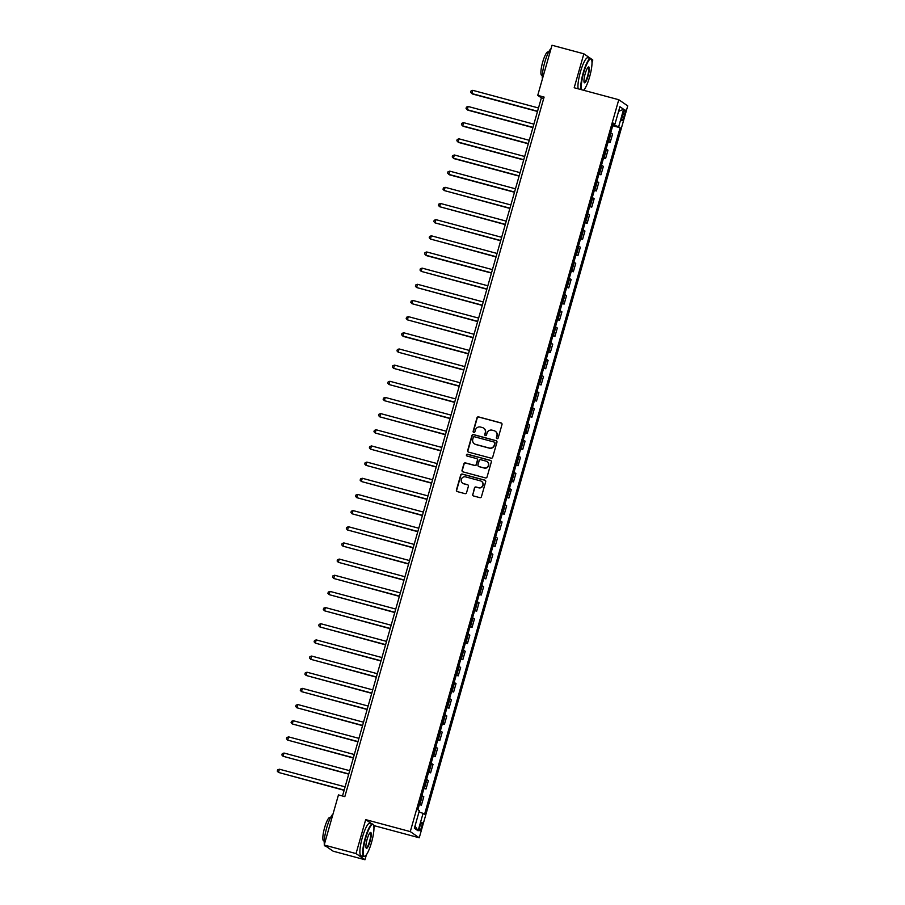 <?xml version="1.0" encoding="UTF-8"?>
<svg xmlns="http://www.w3.org/2000/svg" width="905" height="905" viewBox="0 0 905 905"><rect width="100%" height="100%" fill="white"/><g stroke="black" fill="none" stroke-linecap="round" stroke-linejoin="round"><path stroke-width="1.36" d="M497.015 438.687A0.928 0.905 -55.4 0 0 498.146 438.043L501.992 424.558A1.324 1.29 -55.4 0 0 501.099 422.952L478.598 416.9A1.324 1.29 -55.4 0 0 476.98 417.839L473.145 431.323A0.928 0.905 -55.4 0 0 473.768 432.443A0.928 0.905 -55.4 0 0 474.887 431.787L475.385 430.045A4.231 4.129 -55.4 0 1 480.544 427.058L482.422 427.567A4.231 4.129 -55.4 0 1 485.261 432.703L484.763 434.445A0.928 0.905 -55.4 0 0 485.385 435.565A0.928 0.905 -55.4 0 0 486.517 434.92L487.014 433.167A4.231 4.129 -55.4 0 1 492.173 430.18L494.051 430.69A4.231 4.129 -55.4 0 1 496.89 435.825L496.393 437.568A0.928 0.905 -55.4 0 0 497.015 438.687M421.583 827.023A4.31 0.894 105 0 0 421.934 822.317A4.31 0.894 105 0 0 420.033 825.948A4.31 0.894 105 0 0 419.694 830.654A4.31 0.894 105 0 0 421.583 827.023M472.625 494.345A1.324 1.29 -55.4 0 0 473.507 495.951L479.82 497.648A1.324 1.29 -55.4 0 0 481.437 496.709L485.702 481.731A1.324 1.29 -55.4 0 0 484.809 480.125L462.308 474.084A1.324 1.29 -55.4 0 0 460.69 475.012L456.425 489.99A1.324 1.29 -55.4 0 0 457.319 491.596L464.944 493.644A1.324 1.29 -55.4 0 0 466.55 492.716L468.383 486.302A1.324 1.29 -55.4 0 0 467.489 484.695L463.711 483.677A3.541 3.45 -55.4 0 1 461.539 478.836A3.541 3.45 -55.4 0 1 465.645 476.89L480.465 480.872A3.541 3.45 -55.4 0 1 482.637 485.714A3.541 3.45 -55.4 0 1 478.53 487.659L476.053 487.003A1.324 1.29 -55.4 0 0 474.446 487.931L472.863 494.503A1.324 1.29 -55.4 0 0 473.247 495.838M371.729 823.788L365.699 819.636L356.038 853.573L324.182 845.021L333.142 851.198L364.987 859.75L366.423 854.716M365.699 819.636L410.282 831.605L618.771 99.72L627.731 105.896L419.241 837.781L410.282 831.605M590.727 58.542L583.849 53.802L574.189 87.751L618.771 99.72M583.849 53.802L552.005 45.25L537.74 95.353L541.371 97.864L342.497 796.004M324.182 845.021L338.459 794.918L344.828 796.626L544.109 97.073L537.74 95.353M491.064 458.168A1.324 1.29 -55.4 0 0 492.682 457.24L496.947 442.262A1.324 1.29 -55.4 0 0 496.053 440.656L473.553 434.604A1.324 1.29 -55.4 0 0 471.935 435.543L467.67 450.52A1.324 1.29 -55.4 0 0 468.564 452.127L491.064 458.168M491.325 461.991L487.06 476.969A1.324 1.29 -55.4 0 1 485.442 477.908L462.941 471.856A1.324 1.29 -55.4 0 1 462.048 470.261L463.88 463.846A1.324 1.29 -55.4 0 1 465.487 462.908L474.616 465.362A1.324 1.29 -55.4 0 0 476.222 464.435L477.433 460.181A1.324 1.29 -55.4 0 0 476.55 458.575L467.048 456.018A0.928 0.905 -55.4 0 1 466.482 454.751A0.928 0.905 -55.4 0 1 467.557 454.242L490.431 460.396A1.324 1.29 -55.4 0 1 491.325 461.991M623.059 113.351L622.244 116.202A4.174 0.86 105 0 0 621.916 120.75A4.174 0.86 105 0 0 623.749 117.231L624.552 114.392A4.174 0.86 105 0 0 624.891 109.833A4.174 0.86 105 0 0 623.059 113.351M613.262 123.872L614.936 124.155L613.477 123.148L417.884 809.771L419.343 810.778L414.377 828.245L418.099 830.813L415.022 825.971M614.936 124.155L619.914 106.7L623.635 109.267L618.669 126.723L613.002 124.822M612.73 125.75L620.129 127.729L618.669 126.723M620.129 127.729L424.547 814.364L423.076 813.357L418.099 830.813M592.017 62.773L592.809 59.979L590.988 58.723M356.038 853.573L364.987 859.75M373.957 828.279L374.659 825.801L419.241 837.781M584.144 90.421L584.483 89.21M543.701 98.487L541.371 97.864M608.126 141.915L610.174 142.458L612.572 134.053L610.717 132.843M603.522 158.07L605.569 158.624L607.968 150.219L606.112 149.008M598.918 174.235L600.965 174.789L603.364 166.384L601.508 165.163M594.314 190.401L596.361 190.955L598.759 182.55L596.904 181.328M589.709 206.566L591.757 207.121L594.155 198.715L592.3 197.494M585.105 222.732L587.153 223.275L589.551 214.87L587.696 213.659M580.501 238.897L582.549 239.44L584.947 231.035L583.092 229.825M575.897 255.052L577.944 255.606L580.343 247.201L578.487 245.99M571.293 271.217L573.34 271.772L575.738 263.366L573.883 262.145M566.688 287.383L568.736 287.937L571.134 279.532L569.279 278.31M562.084 303.548L564.132 304.091L566.53 295.686L564.675 294.476M557.48 319.714L559.528 320.257L561.926 311.852L560.071 310.641M552.876 335.868L554.923 336.422L557.322 328.017L555.455 326.807M548.272 352.034L550.319 352.588L552.717 344.183L550.851 342.961M543.667 368.199L545.715 368.754L548.113 360.348L546.247 359.127M539.063 384.365L541.111 384.919L543.509 376.514L541.643 375.292M534.459 400.53L536.507 401.073L538.905 392.668L537.038 391.458M529.855 416.696L531.902 417.239L534.301 408.834L532.434 407.623M525.251 432.85L527.298 433.405L529.697 424.999L527.83 423.789M520.647 449.016L522.694 449.57L525.092 441.165L523.226 439.943M516.042 465.181L518.09 465.736L520.488 457.33L518.622 456.109M511.438 481.347L513.486 481.89L515.884 473.496L514.017 472.274M506.834 497.512L508.882 498.055L511.28 489.65L509.413 488.44M502.23 513.667L504.277 514.221L506.676 505.816L504.809 504.605M497.626 529.832L499.673 530.387L502.071 521.981L500.205 520.76M493.021 545.998L495.069 546.552L497.467 538.147L495.601 536.925M488.417 562.163L490.465 562.718L492.863 554.312L490.996 553.091M483.813 578.329L485.861 578.872L488.259 570.467L486.392 569.256M479.209 594.495L481.256 595.038L483.655 586.632L481.788 585.422M474.605 610.649L476.652 611.203L479.05 602.798L477.184 601.587M470 626.814L472.048 627.369L474.446 618.963L472.58 617.742M465.396 642.98L467.444 643.534L469.842 635.129L467.976 633.907M460.792 659.145L462.84 659.7L465.238 651.295L463.371 650.073M456.188 675.311L458.235 675.854L460.634 667.449L458.767 666.238M451.584 691.465L453.631 692.02L456.03 683.614L454.163 682.404M446.98 707.631L449.027 708.185L451.425 699.78L449.559 698.57M442.375 723.796L444.423 724.351L446.821 715.946L444.955 714.724M437.771 739.962L439.819 740.516L442.217 732.111L440.35 730.889M433.167 756.128L435.215 756.671L437.613 748.265L435.746 747.055M428.563 772.293L430.61 772.836L433.009 764.431L431.142 763.22M423.959 788.447L426.006 789.002L428.404 780.596L426.538 779.386M419.354 804.613L421.402 805.167L423.8 796.762L421.934 795.54M610.174 142.458L608.318 141.248M605.569 158.624L603.714 157.413M600.965 174.789L599.11 173.568M596.361 190.955L594.506 189.733M591.757 207.121L589.902 205.899M587.153 223.275L585.297 222.064M582.549 239.44L580.693 238.23M577.944 255.606L576.089 254.396M573.34 271.772L571.485 270.55M568.736 287.937L566.881 286.715M564.132 304.091L562.277 302.881M559.528 320.257L557.672 319.046M554.923 336.422L553.068 335.212M550.319 352.588L548.464 351.366M545.715 368.754L543.86 367.532M541.111 384.919L539.256 383.697M536.507 401.073L534.651 399.863M531.902 417.239L530.047 416.029M527.298 433.405L525.443 432.194M522.694 449.57L520.839 448.348M518.09 465.736L516.235 464.514M513.486 481.89L511.63 480.679M508.882 498.055L507.026 496.845M504.277 514.221L502.422 513.011M499.673 530.387L497.818 529.165M495.069 546.552L493.214 545.33M490.465 562.718L488.61 561.496M485.861 578.872L484.005 577.662M481.256 595.038L479.401 593.827M476.652 611.203L474.797 609.993M472.048 627.369L470.193 626.147M467.444 643.534L465.589 642.312M462.84 659.7L460.984 658.478M458.235 675.854L456.38 674.644M453.631 692.02L451.776 690.809M449.027 708.185L447.172 706.975M444.423 724.351L442.568 723.129M439.819 740.516L437.963 739.295M435.215 756.671L433.359 755.46M430.61 772.836L428.755 771.626M426.006 789.002L424.151 787.791M421.402 805.167L419.547 803.945M419.004 811.989L423.076 813.357M618.579 111.372L623.635 109.267M374.659 825.801L373.369 824.919M496.879 438.642A0.928 0.905 -55.4 0 1 496.641 437.737L497.139 435.995A4.231 4.129 -55.4 0 0 495.42 431.346M483.79 428.223A4.231 4.129 -55.4 0 1 485.51 432.862L485.012 434.615A0.928 0.905 -55.4 0 0 485.25 435.52M501.608 423.223A1.324 1.29 -55.4 0 0 501.347 423.11L478.836 417.069A1.324 1.29 -55.4 0 0 477.229 417.997L473.383 431.493A0.928 0.905 -55.4 0 0 473.62 432.386M496.562 440.927A1.324 1.29 -55.4 0 0 496.302 440.826L473.79 434.773A1.324 1.29 -55.4 0 0 472.184 435.712L467.919 450.69A1.324 1.29 -55.4 0 0 468.292 452.025M494.797 443.19A0.928 0.905 -55.4 0 0 494.175 442.059L474.424 436.753A0.928 0.905 -55.4 0 0 473.292 437.409L472.772 439.253A4.231 4.129 -55.4 0 0 475.611 444.389L489.119 448.009A4.231 4.129 -55.4 0 0 494.277 445.022L495.035 443.348A0.928 0.905 -55.4 0 0 494.56 442.285M474.492 443.891A4.231 4.129 -55.4 0 0 475.849 444.547L475.611 444.389M495.035 443.348L494.515 445.192A4.231 4.129 -55.4 0 1 489.356 448.179L475.849 444.547M477.059 458.846A1.324 1.29 -55.4 0 1 477.682 460.351L476.471 464.593A1.324 1.29 -55.4 0 1 474.854 465.532L465.724 463.077A1.324 1.29 -55.4 0 0 464.118 464.016L462.297 470.419A1.324 1.29 -55.4 0 0 462.67 471.754M490.94 460.656A1.324 1.29 -55.4 0 0 490.68 460.555L467.795 454.412A0.928 0.905 -55.4 0 0 466.901 455.973M484.085 467.908A3.541 3.45 -55.4 0 0 487.06 461.595A3.541 3.45 -55.4 0 0 486.019 461.12L480.804 459.717A1.324 1.29 -55.4 0 0 479.186 460.645L477.976 464.899A1.324 1.29 -55.4 0 0 478.869 466.505L484.333 468.077A3.541 3.45 -55.4 0 0 487.184 461.686M484.333 468.077L479.107 466.675M481.618 481.437A3.541 3.45 -55.4 0 1 478.768 487.829L476.302 487.162A1.324 1.29 -55.4 0 0 474.684 488.1L472.863 494.503M462.794 483.281A3.541 3.45 -55.4 0 0 463.948 483.847L463.711 483.677M467.998 484.967A1.324 1.29 -55.4 0 0 467.738 484.865L463.948 483.847M485.318 480.397A1.324 1.29 -55.4 0 0 485.057 480.295L462.546 474.243A1.324 1.29 -55.4 0 0 460.939 475.182L456.674 490.159A1.324 1.29 -55.4 0 0 457.048 491.494M538.486 107.978L472.772 90.33L471.856 93.566L472.455 93.984L537.491 111.451M472.772 90.33L471.019 90.986L470.657 92.276L471.856 93.566L537.559 111.213M533.882 124.143L468.168 106.496L467.252 109.731L467.851 110.15L532.887 127.616M468.168 106.496L466.414 107.141L466.052 108.442L467.252 109.731L532.955 127.379M529.278 140.309L463.564 122.661L462.647 125.897L463.247 126.304L528.282 143.782M463.564 122.661L461.81 123.306L461.448 124.607L462.647 125.897L528.35 143.544M524.674 156.475L458.959 138.827L458.043 142.051L458.643 142.47L523.678 159.947M458.959 138.827L457.206 139.472L456.844 140.761L458.043 142.051L523.746 159.71M520.07 172.64L454.355 154.981L453.439 158.217L454.039 158.635L519.074 176.102M454.355 154.981L452.602 155.637L452.24 156.927L453.439 158.217L519.142 175.875M583.578 90.274A16.448 3.394 105 0 0 589.596 76.914A16.448 3.394 105 0 0 591.497 59.538A16.448 3.394 105 0 0 583.68 72.841A16.448 3.394 105 0 0 581.576 89.731M580.953 89.561A16.844 3.473 -75 0 1 583.227 72.694A16.844 3.473 -75 0 1 590.626 58.508A16.844 3.473 -75 0 1 591.236 59.063L591.497 59.538M588.114 75.896A8.224 1.697 -75 0 1 584.211 82.547A8.224 1.697 -75 0 1 585.162 73.859A8.224 1.697 -75 0 1 588.374 67.027A8.224 1.697 -75 0 1 588.114 75.896M584.087 82.253A7.817 1.606 105 0 0 584.223 82.332A7.817 1.606 105 0 0 587.662 75.748A7.817 1.606 105 0 0 588.284 67.23A7.817 1.606 105 0 0 588.126 67.219M542.423 78.905A16.844 3.473 -75 0 1 544.753 62.355A16.844 3.473 -75 0 1 551.066 48.553M542.31 75.534L541.71 75.375A12.127 2.5 -75 0 1 542.672 62.151A12.127 2.5 -75 0 1 548 51.936L548.6 52.105M578.148 88.814A16.844 3.473 -75 0 1 580.422 71.936A16.844 3.473 -75 0 1 587.82 57.75L590.626 58.508M371.536 842.419A16.448 3.394 105 0 0 373.437 825.043A16.448 3.394 105 0 0 365.62 838.347A16.448 3.394 105 0 0 365.1 856.096A16.448 3.394 105 0 0 371.536 842.419M365.1 856.096L364.625 856.379A16.844 3.473 -75 0 1 363.821 856.56A16.844 3.473 -75 0 1 365.168 838.2A16.844 3.473 -75 0 1 372.566 824.014A16.844 3.473 -75 0 1 373.177 824.568L373.437 825.043M370.055 841.401A8.224 1.697 -75 0 1 366.152 848.053A8.224 1.697 -75 0 1 367.102 839.365A8.224 1.697 -75 0 1 370.315 832.532A8.224 1.697 -75 0 1 370.055 841.401M366.027 847.759A7.817 1.606 105 0 0 366.163 847.838A7.817 1.606 105 0 0 369.602 841.254A7.817 1.606 105 0 0 370.224 832.736A7.817 1.606 105 0 0 370.066 832.724M324.363 844.41A16.844 3.473 -75 0 1 326.694 827.86A16.844 3.473 -75 0 1 333.006 814.048M324.25 841.039L323.651 840.881A12.127 2.5 -75 0 1 324.612 827.656A12.127 2.5 -75 0 1 329.94 817.441L330.54 817.611M363.821 856.56L361.027 855.802A16.844 3.473 -75 0 1 362.362 837.442A16.844 3.473 -75 0 1 369.76 823.256L372.566 824.014M326.298 846.469L325.359 846.22A16.844 3.473 -75 0 1 324.578 845.293M515.465 188.806L449.751 171.147L448.835 174.382L449.434 174.801L514.47 192.267M449.751 171.147L447.998 171.803L447.636 173.093L448.835 174.382L514.538 192.03M510.861 204.96L445.147 187.312L444.219 190.548L509.866 208.433M445.147 187.312L443.393 187.957L443.031 189.258L444.219 190.548L509.934 208.195M506.257 221.125L440.543 203.478L439.615 206.713L505.262 224.598M440.543 203.478L438.789 204.123L438.427 205.424L439.615 206.713L505.329 224.361M501.653 237.291L435.939 219.644L435.011 222.868L500.657 240.764M435.939 219.644L434.185 220.288L433.823 221.578L435.011 222.868L500.725 240.526M497.049 253.457L431.334 235.798L430.407 239.033L496.053 256.93M431.334 235.798L429.581 236.454L429.219 237.744L430.407 239.033L496.121 256.692M492.444 269.622L426.73 251.963L425.803 255.199L426.413 255.617L491.449 273.084M426.73 251.963L424.977 252.619L424.615 253.909L425.803 255.199L491.517 272.846M487.84 285.776L422.126 268.129L421.198 271.364L486.845 289.249M422.126 268.129L420.373 268.785L420.01 270.075L421.198 271.364L486.913 289.012M483.236 301.942L417.522 284.294L416.594 287.53L482.241 305.415M417.522 284.294L415.768 284.939L415.406 286.24L416.594 287.53L482.308 305.177M478.632 318.108L412.918 300.46L411.99 303.695L477.636 321.58M412.918 300.46L411.164 301.105L410.802 302.406L411.99 303.695L477.704 321.343M474.028 334.273L408.313 316.626L407.386 319.85L473.032 337.746M408.313 316.626L406.56 317.27L406.187 318.56L407.386 319.85L473.1 337.508M469.423 350.439L403.709 332.78L402.782 336.015L403.392 336.434L468.428 353.9M403.709 332.78L401.956 333.436L401.582 334.726L402.782 336.015L468.496 353.674M464.808 366.604L399.105 348.945L398.177 352.181L463.824 370.066M399.105 348.945L397.352 349.602L396.978 350.891L398.177 352.181L463.892 369.828M460.204 382.758L394.501 365.111L393.573 368.346L459.22 386.231M394.501 365.111L392.747 365.767L392.374 367.057L393.573 368.346L459.288 385.994M455.6 398.924L389.897 381.277L388.969 384.512L454.615 402.397M389.897 381.277L388.143 381.921L387.77 383.222L388.969 384.512L454.683 402.159M450.995 415.09L385.292 397.442L384.365 400.666L450.011 418.563M385.292 397.442L383.539 398.087L383.166 399.377L384.365 400.666L450.079 418.325M446.391 431.255L380.688 413.608L379.761 416.832L445.407 434.728M380.688 413.608L378.935 414.252L378.562 415.542L379.761 416.832L445.475 434.49M441.787 447.421L376.084 429.762L375.156 432.997L440.803 450.882M376.084 429.762L374.331 430.418L373.957 431.708L375.156 432.997L440.871 450.645M437.183 463.586L371.48 445.927L370.552 449.163L436.199 467.048M371.48 445.927L369.726 446.584L369.353 447.873L370.552 449.163L436.267 466.81M432.579 479.74L366.876 462.093L365.948 465.328L431.595 483.213M366.876 462.093L365.122 462.738L364.749 464.039L365.948 465.328L431.662 482.976M427.975 495.906L362.272 478.259L361.344 481.494L426.99 499.379M362.272 478.259L360.518 478.903L360.145 480.204L361.344 481.494L427.058 499.141M423.37 512.072L357.667 494.424L356.74 497.648L422.386 515.545M357.667 494.424L355.914 495.069L355.541 496.359L356.74 497.648L422.454 515.307M418.766 528.237L353.063 510.578L352.135 513.814L417.782 531.699M353.063 510.578L351.31 511.235L350.936 512.524L352.135 513.814L417.85 531.473M414.162 544.403L348.459 526.744L347.531 529.979L413.178 547.864M348.459 526.744L346.706 527.4L346.332 528.69L347.531 529.979L413.246 547.627M409.558 560.557L343.855 542.91L342.927 546.145L408.574 564.03M343.855 542.91L342.101 543.566L341.728 544.855L342.927 546.145L408.641 563.792M404.954 576.723L339.251 559.075L338.323 562.31L403.969 580.196M339.251 559.075L337.497 559.72L337.124 561.021L338.323 562.31L404.037 579.958M400.349 592.888L334.646 575.241L333.719 578.465L399.365 596.361M334.646 575.241L332.893 575.885L332.52 577.175L333.719 578.465L399.433 596.124M395.745 609.054L330.042 591.406L329.115 594.63L394.761 612.527M330.042 591.406L328.289 592.051L327.915 593.341L329.115 594.63L394.829 612.289M391.141 625.219L325.438 607.56L324.51 610.796L390.157 628.681M325.438 607.56L323.685 608.217L323.311 609.506L324.51 610.796L390.225 628.443M386.537 641.385L320.834 623.726L319.906 626.961L385.553 644.846M320.834 623.726L319.08 624.382L318.707 625.672L319.906 626.961L385.621 644.609M381.933 657.539L316.23 639.892L315.302 643.127L380.948 661.012M316.23 639.892L314.476 640.536L314.103 641.837L315.302 643.127L381.016 660.774M377.328 673.705L311.625 656.057L310.698 659.293L376.344 677.178M311.625 656.057L309.872 656.702L309.499 658.003L310.698 659.293L376.412 676.94M372.724 689.87L307.021 672.223L306.094 675.447L371.74 693.343M307.021 672.223L305.268 672.867L304.894 674.157L306.094 675.447L371.808 693.106M368.12 706.036L302.417 688.377L301.489 691.612L367.136 709.497M302.417 688.377L300.664 689.033L300.29 690.323L301.489 691.612L367.204 709.271M363.516 722.201L297.813 704.543L296.885 707.778L362.532 725.663M297.813 704.543L296.059 705.199L295.686 706.488L296.885 707.778L362.6 725.425M358.912 738.356L293.209 720.708L292.281 723.943L357.928 741.829M293.209 720.708L291.455 721.364L291.082 722.654L292.281 723.943L357.995 741.591M354.308 754.521L288.605 736.874L287.677 740.109L353.323 757.994M288.605 736.874L286.851 737.518L286.478 738.819L287.677 740.109L353.391 757.757M349.703 770.687L284 753.039L283.073 756.275L348.719 774.16M284 753.039L282.247 753.684L281.874 754.985L283.073 756.275L348.787 773.922M345.099 786.852L279.396 769.205L278.469 772.429L344.115 790.325M279.396 769.205L277.643 769.85L277.269 771.139L278.469 772.429L344.183 790.088M608.714 141.452L611.113 133.046M604.11 157.617L606.508 149.212M599.506 173.783L601.893 165.377M594.902 189.937L597.289 181.532M590.298 206.102L592.684 197.697M585.693 222.268L588.08 213.863M581.089 238.434L583.476 230.028M576.485 254.599L578.872 246.194M571.881 270.765L574.268 262.36M567.277 286.919L569.664 278.514M562.672 303.085L565.059 294.679M558.068 319.25L560.455 310.845M553.464 335.416L555.851 327.01M548.86 351.581L551.247 343.176M544.256 367.747L546.643 359.342M539.652 383.901L542.038 375.496M535.047 400.067L537.434 391.661M530.443 416.232L532.83 407.827M525.839 432.398L528.226 423.993M521.235 448.563L523.622 440.158M516.631 464.718L519.018 456.312M512.026 480.883L514.413 472.478M507.422 497.049L509.809 488.643M502.818 513.214L505.205 504.809M498.214 529.38L500.601 520.975M493.61 545.545L495.997 537.14M489.005 561.7L491.392 553.294M484.401 577.865L486.788 569.46M479.797 594.031L482.184 585.625M475.193 610.196L477.58 601.791M470.589 626.362L472.976 617.957M465.985 642.516L468.371 634.111M461.38 658.682L463.767 650.276M456.776 674.847L459.163 666.442M452.172 691.013L454.559 682.608M447.568 707.178L449.955 698.773M442.964 723.344L445.351 714.939M438.348 739.498L440.746 731.093M433.744 755.664L436.142 747.259M429.14 771.829L431.538 763.424M424.536 787.995L426.934 779.59M419.931 804.16L422.33 795.755M622.889 113.94L624.552 114.392M622.086 116.79L623.749 117.231"/></g></svg>
